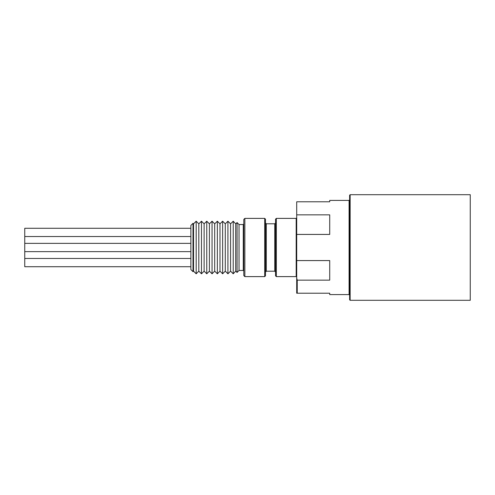 <?xml version="1.0" encoding="UTF-8"?>
<svg xmlns="http://www.w3.org/2000/svg" width="495" height="495" viewBox="0 0 495 495"><rect width="100%" height="100%" fill="white"/><g stroke="black" fill="none" stroke-linecap="round" stroke-linejoin="round"><path stroke-width="0.74" d="M190.884 228.275L24.75 228.275L24.75 266.725L190.884 266.725M296.703 293.213L297.235 293.213L296.703 293.213L296.703 201.787L329.719 201.787L329.719 200.413L349.086 200.413L349.618 199.881M296.703 278.011L297.235 280.145L297.235 293.213L329.719 293.213L329.719 294.587L349.086 294.587L349.086 200.413M296.703 260.574L329.719 260.574L329.719 280.145L297.235 280.145M296.703 214.855L329.719 214.855L329.719 234.426L296.703 234.426M349.618 299.772L349.618 195.228L350.144 194.696L350.144 300.304L349.618 299.772M350.144 194.696L470.25 194.696L470.25 300.304L350.144 300.304M193.001 271.681L190.884 269.565L190.884 225.435L193.001 223.319L193.001 271.681L193.533 271.149L193.533 223.851L196.175 221.203L196.175 273.797L198.823 271.149L198.823 223.851L201.471 221.203L201.471 273.797L204.113 271.149L204.113 223.851L206.762 221.203L206.762 273.797L209.404 271.149L209.404 223.851L212.052 221.203L212.052 273.797L214.694 271.149L214.694 223.851L217.342 221.203L217.342 273.797L219.984 271.149L219.984 223.851L222.632 221.203L222.632 273.797L225.281 271.149L225.281 223.851L227.923 221.203L227.923 273.797L230.571 271.149L230.571 223.851L233.213 221.203L233.213 273.797L235.7 271.149L235.7 223.851L237.068 222.571L237.068 272.429L239.036 270.462L239.036 224.538L237.068 222.571M243.794 275.554L243.794 219.446L244.852 218.388L244.852 276.612L243.794 275.554M243.268 224.538L243.794 224.006L243.794 270.994L243.268 270.462L243.268 224.538L239.036 224.538M264.695 218.388L265.487 219.18L265.487 275.82L264.695 276.612L264.695 218.388L244.852 218.388M265.487 271.996L265.487 223.004L266.285 223.796L266.285 271.204L265.487 271.996M275.542 247.5L275.542 219.18L275.542 275.82L276.334 276.612L276.334 218.388L275.542 219.18M24.75 251.627L190.884 251.627M24.75 236.53L190.884 236.53M276.334 276.612L296.177 276.612L296.177 218.388L276.334 218.388M266.285 271.204L274.75 271.204L274.75 223.796L266.285 223.796M190.884 258.47L24.75 258.47M264.695 276.612L244.852 276.612M243.268 270.462L239.036 270.462M235.7 271.149L237.068 272.429M235.7 223.851L233.213 221.203M230.571 271.149L233.213 273.797M230.571 223.851L227.923 221.203M225.281 271.149L227.923 273.797M225.281 223.851L222.632 221.203M219.984 271.149L222.632 273.797M219.984 223.851L217.342 221.203M214.694 271.149L217.342 273.797M214.694 223.851L212.052 221.203M209.404 271.149L212.052 273.797M209.404 223.851L206.762 221.203M204.113 271.149L206.762 273.797M204.113 223.851L201.471 221.203M198.823 271.149L201.471 273.797M198.823 223.851L196.175 221.203M193.533 271.149L196.175 273.797M193.533 223.851L193.001 223.319M296.177 218.388L296.703 217.862M296.177 276.612L296.703 277.138M274.75 271.204L275.542 271.996M274.75 223.796L275.542 223.004M190.884 243.373L24.75 243.373M349.086 294.587L349.618 295.119"/></g></svg>
